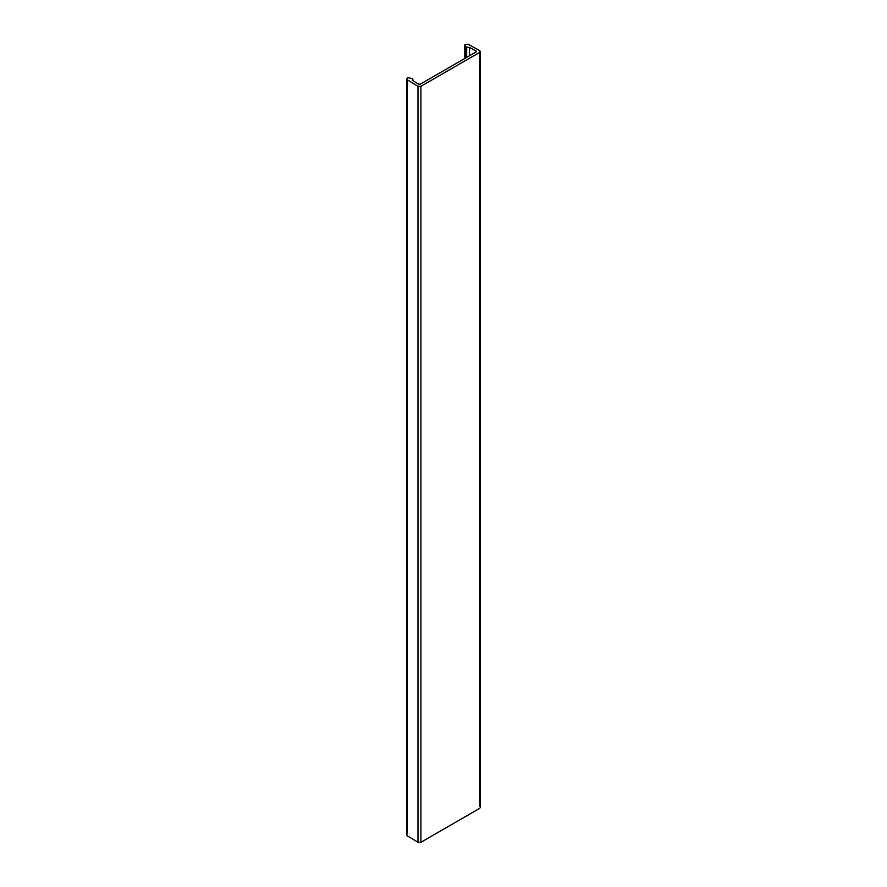 <?xml version="1.0" encoding="UTF-8"?>
<svg xmlns="http://www.w3.org/2000/svg" width="887" height="887" viewBox="0 0 887 887"><rect width="100%" height="100%" fill="white"/><g stroke="black" fill="none" stroke-linecap="round" stroke-linejoin="round"><path stroke-width="1.33" d="M412.466 80.384L412.544 78.721L412.466 80.384L418.753 84.21L420.216 84.221L476.175 51.901L476.164 51.058L476.164 51.912L476.164 51.058L469.533 47.432L465.919 47.078L464.766 44.816L465.464 44.394L468.336 44.35L479.778 50.614L479.778 806.605M479.778 50.614L479.812 52.3L420.893 86.316L417.977 86.294L417.977 842.284L420.893 842.306L420.893 86.316M412.544 78.721L407.942 77.624L407.144 79.697L407.188 78.067M407.188 834.057L407.144 79.697L417.977 86.294M479.812 808.29L420.893 842.306M417.977 842.284L407.144 835.698M469.533 55.737L469.533 47.432M466.662 57.4L466.662 47.477M465.919 57.832L465.919 47.078M464.766 58.498L464.766 44.816M480.41 51.468L480.41 807.458M406.59 78.899L406.59 834.889M412.865 80.617L412.865 79.508"/></g></svg>
